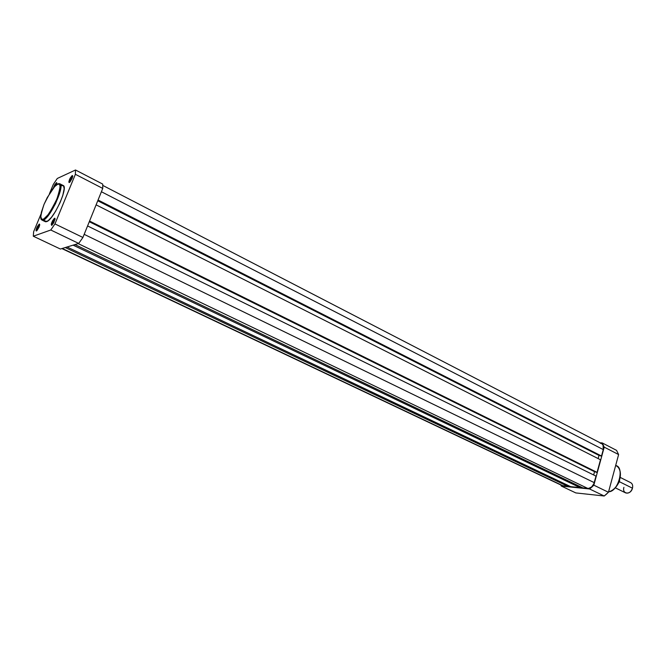 <?xml version="1.0" encoding="UTF-8"?>
<svg xmlns="http://www.w3.org/2000/svg" width="666" height="666" viewBox="0 0 666 666"><rect width="100%" height="100%" fill="white"/><g stroke="black" fill="none" stroke-linecap="round" stroke-linejoin="round"><path stroke-width="1" d="M39.577 224.7C37.721 226.615 36.805 228.613 36.813 230.702C36.805 228.613 37.721 226.615 39.577 224.7L39.302 224.026L39.577 224.7M36.43 230.952C35.822 229.221 36.78 226.915 39.302 224.026L37.288 226.59L35.989 230.253L36.214 230.969L37.005 230.519L39.094 227.031L39.752 224.717L39.302 224.026L39.71 225.016L36.43 230.952M54.903 218.923C52.922 220.945 51.973 223.018 52.056 225.141C51.973 223.018 52.922 220.945 54.903 218.923L55.003 218.315L54.903 218.923L54.329 218.398L52.497 220.887L51.232 224.192L51.665 225.391C50.974 223.626 51.956 221.237 54.612 218.232L55.062 219.347L51.665 225.391L53.788 222.727L54.903 218.923M56.752 183.35L54.404 186.855L56.943 183.45L56.477 182.675L56.752 183.35M53.305 188.145L56.477 182.675L54.803 184.657L53.305 188.145M72.527 176.182C70.571 178.213 69.63 180.245 69.689 182.284C69.63 180.245 70.571 178.213 72.527 176.182L72.244 175.483L72.527 176.182M69.347 182.509C68.59 180.936 69.555 178.596 72.244 175.483L70.105 178.213L68.823 181.901L69.114 182.551L69.972 182.009L72.153 178.38L72.777 176.074L72.244 175.483L72.727 176.557L69.347 182.509M40.726 216.358L41.958 220.088L43.34 220.038L41.958 220.088L45.504 221.77L46.637 221.636L43.34 220.038L43.057 219.355C39.735 221.345 40.068 216.342 44.048 204.345C50.441 191.4 54.978 184.673 57.651 184.166C61.114 181.843 60.864 186.771 56.901 198.959C50.3 212.304 45.679 219.106 43.057 219.355L43.34 220.038C45.396 220.005 49.434 214.577 55.444 203.779C60.714 191.408 62.204 184.765 59.907 183.833C65.31 185.223 50.233 218.248 43.34 220.038L46.637 221.636C53.571 219.872 68.615 186.905 63.162 185.489L59.907 183.833L57.651 184.166L59.607 184.374L60.165 187.238L58.758 193.906L56.152 200.716L51.69 209.332L47.852 214.968L43.715 219.031L41.533 219.305L40.726 216.908L41.375 212.246L44.048 204.345L47.286 197.511L54.629 186.613L58.092 183.899L59.907 183.833M82.917 237.471L102.747 188.42L102.722 184.099L75.508 169.996L75.383 174.301L54.953 223.918L50.774 230.003L33.3 236.214L33.65 231.71L40.992 214.044L33.65 231.71L33.3 236.214L50.774 230.003L78.713 243.431L82.917 237.471L54.953 223.918L75.383 174.301L102.747 188.42L82.917 237.471L54.953 223.918L50.774 230.003L78.713 243.431L60.39 249.034L78.713 243.431L82.917 237.471M49.45 193.706L53.347 184.349L57.301 178.463L75.508 169.996L57.301 178.463L53.347 184.349L49.45 193.706M56.602 184.798L56.693 182.634L56.602 184.798M45.246 221.678L48.06 220.804L51.582 217.166L55.519 211.397L60.09 202.572L62.754 195.596L64.169 188.761L63.57 185.822L61.555 185.598M60.39 249.034L33.3 236.214L60.39 249.034M75.508 169.996L75.383 174.301L102.747 188.42L102.722 184.099L75.508 169.996M601.515 456.027L98.06 200.016L601.515 456.027L603.279 449.592L601.515 456.027L600.699 455.969L601.515 456.027M600.191 443.165L601.881 443.731L603.063 445.154L603.279 449.592L101.398 191.741L603.279 449.592C603.937 446.686 603.354 444.663 601.531 443.523L102.822 185.439M562.204 485.614L62.238 248.468L563.228 485.897L567.932 486.38L65.268 247.544L567.932 486.38L568.19 485.472L567.932 486.38L562.221 485.622L61.888 248.576M570.695 486.663L67.05 246.994L570.695 486.663L580.036 487.62L73.118 245.138L580.036 487.62L580.302 486.68L580.036 487.62L570.695 486.663M582.875 487.912L74.958 244.572L582.875 487.912L587.77 488.419L78.163 243.598L587.77 488.419C590.759 488.336 592.915 486.405 594.247 482.634L84.182 234.34L594.247 482.634L596.02 476.132L593.822 483.849L591.633 486.929L588.727 488.394L582.875 487.912M87.579 225.94L596.02 476.132L87.579 225.94M89.277 221.728L594.555 471.703L593.656 474.966L594.555 471.703L595.171 471.753L89.277 221.728M89.394 221.445L597.052 472.352L89.552 221.062L597.052 472.352L600.491 459.773L597.052 472.352L596.237 472.286L89.394 221.445M96.104 204.845L600.491 459.773L96.104 204.845M598.143 458.591L599.009 455.419L97.752 200.774L599.716 455.469L599.009 455.419L598.143 458.591M97.894 200.424L600.699 455.969L97.894 200.424M615.667 465.509C624.999 466.808 618.248 492.091 608.582 491.766C619.397 489.635 624.8 469.347 615.667 465.509C624.999 469.513 619.488 489.835 608.566 491.824M604.228 447.136L593.831 485.173L591.749 487.179L589.577 488.969L561.33 486.063L560.73 484.915L561.33 486.063L589.577 488.969L604.212 496.003L606.376 494.239L608.449 492.266L618.614 454.562L616.55 450.358L602.197 442.915L604.228 447.136L618.614 454.562L608.449 492.266L593.831 485.173L604.228 447.136L618.614 454.562L616.55 450.358L602.197 442.915L600.149 442.807L602.197 442.915L604.228 447.136M575.824 492.923L604.212 496.003L575.824 492.923L561.33 486.063L575.824 492.923M618.273 483.25L618.864 482.009M604.212 496.003L608.449 492.266L593.831 485.173L589.577 488.969L604.212 496.003M615.226 487.787L625.657 492.907C628.679 493.697 630.943 492.132 632.467 488.195L619.38 481.701L619.605 480.469L617.166 485.389L619.38 481.701L632.467 488.195C633.033 485.556 632.459 483.716 630.727 482.667L620.329 477.472M632.467 488.195C630.802 495.229 621.828 494.272 623.9 487.354M57.701 184.082L56.194 185.123"/></g></svg>
